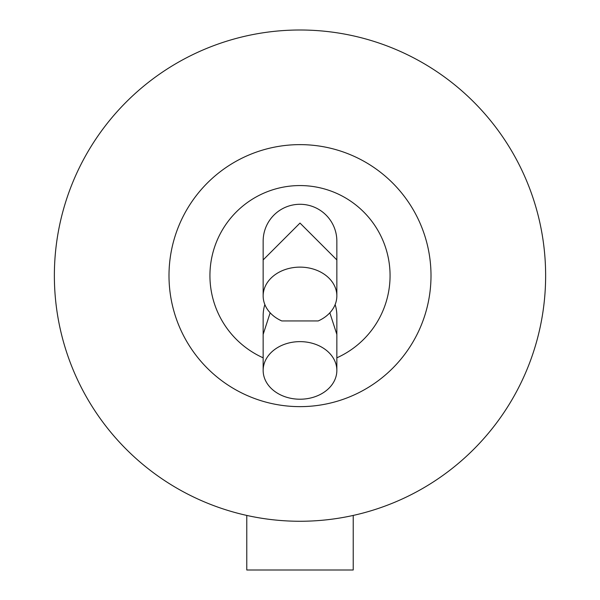 <?xml version="1.0" encoding="UTF-8"?>
<svg xmlns="http://www.w3.org/2000/svg" width="600" height="600" viewBox="0 0 600 600"><rect width="100%" height="100%" fill="white"/><g stroke="black" fill="none" stroke-linecap="round" stroke-linejoin="round"><path stroke-width="0.9" d="M336.847 259.913L300 223.065L263.153 259.913L263.153 241.125A36.848 36.848 0 0 1 300 204.285A36.848 36.848 0 0 1 336.847 241.125L336.847 295.92A36.848 28.793 180 0 0 300 267.127A36.848 28.793 180 0 0 263.153 295.92A36.848 28.793 180 0 0 281.798 320.947L318.202 320.947A36.848 28.793 180 0 0 336.847 295.92M263.153 259.913L263.153 295.92M335.145 304.567A36.848 36.848 0 0 1 336.847 315.638L336.847 370.425A36.848 28.793 180 0 0 300 341.632A36.848 28.793 180 0 0 263.153 370.425A36.848 28.793 180 0 0 300 399.217A36.848 28.793 180 0 0 336.847 370.425M264.855 304.567A36.848 36.848 0 0 0 263.153 315.638L263.153 370.425M168.998 275.632A131.002 131.002 0 0 0 300 406.635A131.002 131.002 0 0 0 431.002 275.632A131.002 131.002 0 0 0 300 144.63A131.002 131.002 0 0 0 168.998 275.632M336.847 357.817A90.067 90.067 0 0 0 300 185.565A90.067 90.067 0 0 0 263.153 357.817M54.367 275.632A245.632 245.632 0 0 0 300 521.265A245.632 245.632 0 0 0 545.632 275.632A245.632 245.632 0 0 0 300 30A245.632 245.632 0 0 0 54.367 275.632M353.22 515.43A245.632 245.632 0 0 1 246.78 515.43L246.78 570L353.22 570L353.22 515.43M336.847 334.418L329.843 312.803M270.157 312.803L263.153 334.418"/></g></svg>
